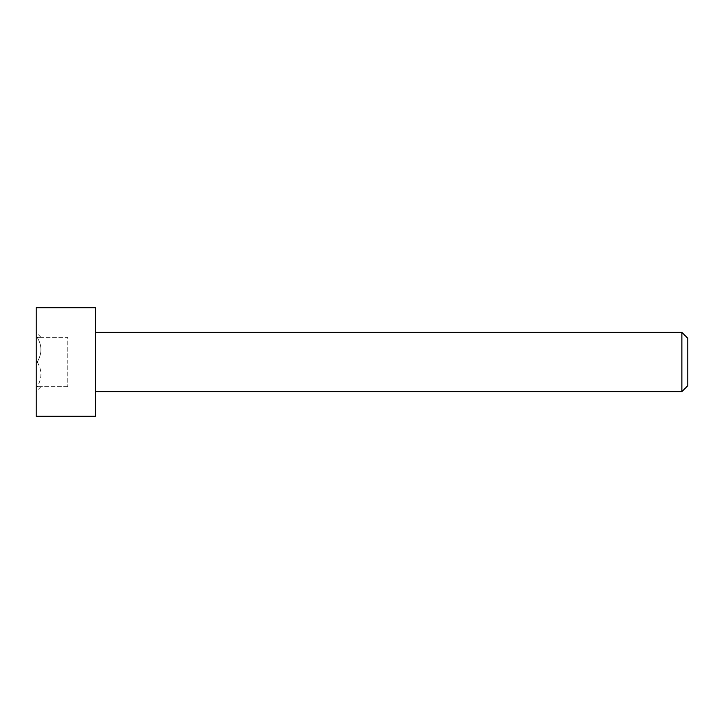 <?xml version="1.0" encoding="UTF-8"?>
<svg xmlns="http://www.w3.org/2000/svg" width="724" height="724" viewBox="0 0 724 724"><rect width="100%" height="100%" fill="white"/><g stroke="black" fill="none" stroke-linecap="round" stroke-linejoin="round"><path stroke-width="0.54" stroke-dasharray="3.62 2.71" d="M37.186 337.321C42.164 337.321 42.164 337.321 37.186 337.321C42.164 337.321 42.164 337.321 37.186 337.321C42.164 345.475 42.164 353.701 37.186 362C42.164 353.846 42.164 345.62 37.186 337.321L67.794 337.321L67.794 362L67.794 337.321L37.186 337.321M36.2 307.7L36.2 416.3M95.432 307.7L95.432 416.3M95.432 332.379L95.432 391.621L95.432 332.379M681.872 332.379L681.872 391.621M687.8 385.693L687.8 338.307M37.186 362C42.164 370.154 42.164 378.381 37.186 386.679C42.164 386.679 42.164 386.679 37.186 386.679C42.164 386.679 42.164 386.679 37.186 386.679C42.164 378.525 42.164 370.299 37.186 362L67.794 362L67.794 386.679L67.794 362L37.186 362M67.794 386.679L37.186 386.679L67.794 386.679M41.006 337.321L36.2 332.515M41.006 386.679L36.2 391.485"/><path stroke-width="1.09" d="M95.432 416.3L95.432 307.7L36.2 307.7L36.2 416.3L95.432 416.3M687.8 338.307L687.8 385.693L681.872 391.621L681.872 332.379L687.8 338.307M95.432 391.621L681.872 391.621M95.432 332.379L681.872 332.379"/></g></svg>

